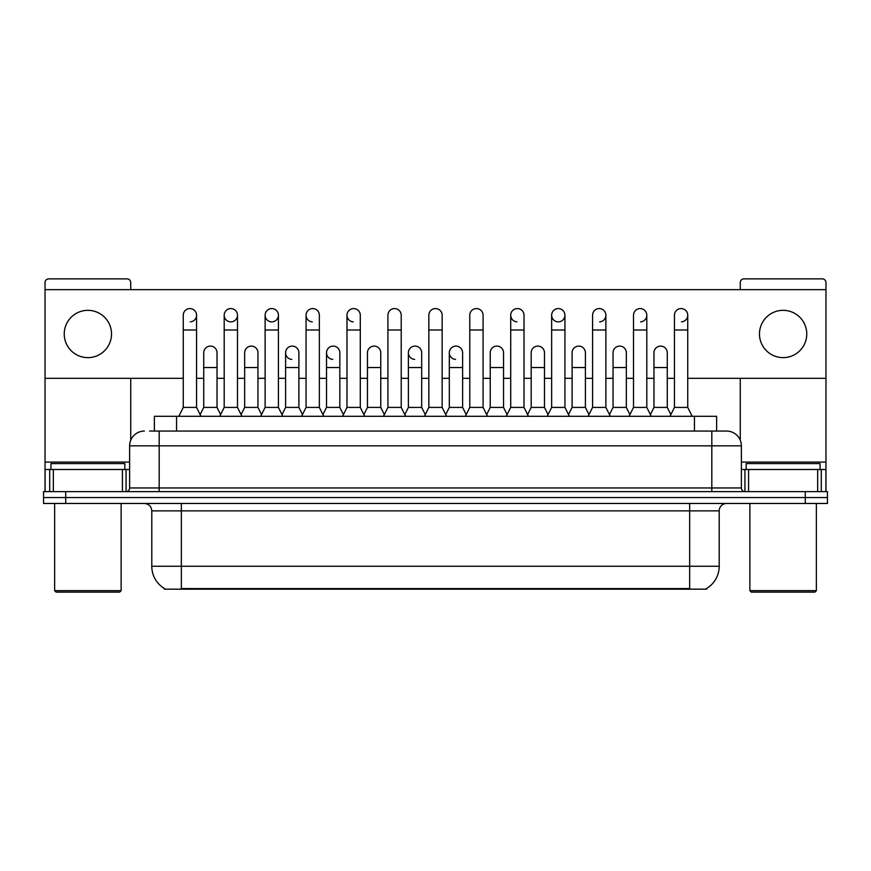 <?xml version="1.0" encoding="UTF-8"?>
<svg xmlns="http://www.w3.org/2000/svg" width="871" height="871" viewBox="0 0 871 871"><rect width="100%" height="100%" fill="white"/><g stroke="black" fill="none" stroke-linecap="round" stroke-linejoin="round"><path stroke-width="1.31" d="M154.385 431.069L154.385 416.294L716.615 416.294L716.615 431.069M706.653 588.448L706.653 589.177L164.347 589.177L164.347 588.448M164.565 588.578A25.858 25.858 0 0 1 151.794 566.27L181.342 566.27L181.342 588.578L689.658 588.578L689.658 566.27L719.206 566.27L719.206 510.863A7.393 7.393 0 0 1 726.599 503.471M151.794 566.27L151.794 510.863C151.347 506.378 148.887 503.906 144.401 503.471M706.435 588.578A25.858 25.858 0 0 0 719.206 566.27M827.45 503.471L827.45 497.559L43.55 497.559L43.55 503.471L65.717 503.471L65.717 497.559L43.55 497.559L43.55 491.647L65.717 491.647L65.717 497.559L827.45 497.559L827.45 503.471L65.717 503.471M149.91 431.069L721.428 431.069M149.572 431.069L159.175 431.069L159.175 445.843L129.627 445.843L129.627 487.956A3.691 3.691 0 0 1 125.925 491.647M144.401 431.069A14.774 14.774 0 0 0 129.627 445.843M726.599 431.069A14.774 14.774 0 0 1 741.373 445.843L711.825 445.843L711.825 431.069L726.37 431.069M741.373 445.843L741.373 487.956C741.591 490.199 742.821 491.429 745.075 491.647M827.45 497.559L827.45 491.647L65.717 491.647M178.827 416.294L183.258 407.421L196.563 407.421L200.994 416.294M196.563 407.421L196.563 315.215A6.652 6.652 0 0 0 189.911 308.574A6.652 6.652 0 0 1 190.335 308.584M183.258 407.421L183.258 330L196.563 330M183.258 330L183.258 315.215A6.652 6.652 0 0 1 189.911 308.574M200.145 414.596L203.727 407.421L217.031 407.421L220.613 414.596M217.031 407.421L217.031 352.755A6.652 6.652 0 0 0 210.793 346.114A6.652 6.652 0 0 1 217.031 352.755M203.727 407.421L203.727 367.529L217.031 367.529M203.727 367.529L203.727 352.755A6.652 6.652 0 0 1 210.793 346.114M219.764 416.294L224.195 407.421L237.489 407.421L241.931 416.294M237.489 407.421L237.489 315.215A6.652 6.652 0 0 0 230.848 308.574A6.652 6.652 0 0 0 224.195 315.008A6.652 6.652 0 0 0 230.423 321.856M224.195 407.421L224.195 330L237.489 330M224.195 330L224.195 315.215A6.652 6.652 0 0 1 231.261 308.584M260.69 416.294L265.122 407.421L278.426 407.421L282.857 416.294M278.426 407.421L278.426 315.215A6.652 6.652 0 0 0 271.774 308.574A6.652 6.652 0 0 0 265.132 315.008A6.652 6.652 0 0 0 271.36 321.856M265.122 407.421L265.122 330L278.426 330M265.122 330L265.122 315.215A6.652 6.652 0 0 1 272.188 308.584M301.627 416.294L306.059 407.421L319.352 407.421L323.783 416.294M319.352 407.421L319.352 315.215A6.652 6.652 0 0 0 312.711 308.574A6.652 6.652 0 0 0 306.059 315.008A6.652 6.652 0 0 0 312.286 321.856M306.059 407.421L306.059 330L319.352 330M306.059 330L306.059 315.215A6.652 6.652 0 0 1 313.125 308.584M342.553 416.294L346.985 407.421L360.289 407.421L364.72 416.294M360.289 407.421L360.289 315.215A6.652 6.652 0 0 0 353.637 308.574A6.652 6.652 0 0 0 346.996 315.008A6.652 6.652 0 0 0 353.223 321.856M346.985 407.421L346.985 330L360.289 330M346.985 330L346.985 315.215A6.652 6.652 0 0 1 354.051 308.584M241.082 414.596L244.664 407.421L257.958 407.421L261.54 414.596M257.958 407.421L257.958 352.755A6.652 6.652 0 0 0 251.73 346.114A6.652 6.652 0 0 1 257.958 352.755M244.664 407.421L244.664 367.529L257.958 367.529M244.664 367.529L244.664 352.755A6.652 6.652 0 0 1 251.73 346.114M282.008 414.596L285.59 407.421L298.895 407.421L302.477 414.596M298.895 407.421L298.895 352.755A6.652 6.652 0 0 0 292.656 346.114A6.652 6.652 0 0 1 298.895 352.755M285.59 407.421L285.59 367.529L298.895 367.529M285.59 367.529L285.59 352.755A6.652 6.652 0 0 1 292.656 346.114M322.934 414.596L326.527 407.421L339.821 407.421L343.403 414.596M339.821 407.421L339.821 352.755A6.652 6.652 0 0 0 333.593 346.114A6.652 6.652 0 0 1 339.821 352.755M326.527 407.421L326.527 367.529L339.821 367.529M326.527 367.529L326.527 352.755A6.652 6.652 0 0 1 333.593 346.114M122.419 491.647L122.419 469.491L53.338 469.491L53.338 491.647M130.737 289.651L130.737 282.563A3.691 3.691 0 0 0 127.035 278.872L48.722 278.872A3.691 3.691 0 0 0 45.031 282.563L45.031 469.491L53.338 469.491M130.737 378.319L130.737 440.225M122.419 469.491L129.627 469.491M45.031 491.647L45.031 469.491M817.662 491.647L817.662 469.491L748.581 469.491L748.581 491.647M825.969 491.647L825.969 469.491L825.969 491.647M687.742 378.319L825.969 378.319L825.969 282.563A3.691 3.691 0 0 0 822.278 278.872L743.965 278.872A3.691 3.691 0 0 0 740.263 282.563L740.263 289.651M740.263 378.319L740.263 440.225M825.969 378.319L825.969 469.491L821.299 469.491L821.299 491.647M741.373 469.491L748.581 469.491M817.662 469.491L821.299 469.491M124.825 469.491L124.825 463.579L50.943 463.579L50.943 469.491M54.633 503.471L54.633 590.658L121.123 590.658L121.123 503.471M121.123 590.658L119.654 592.128L56.114 592.128L54.633 590.658M820.057 469.491L820.057 463.579L746.175 463.579L746.175 469.491M749.877 503.471L749.877 590.658L816.367 590.658L816.367 503.471M816.367 590.658L814.886 592.128L751.346 592.128L749.877 590.658M569.373 416.294L564.941 407.421L551.648 407.421L551.648 315.215A6.652 6.652 0 0 1 558.289 308.574A6.652 6.652 0 0 0 551.648 315.008A6.652 6.652 0 0 0 557.875 321.856M528.447 416.294L524.015 407.421L510.711 407.421L510.711 315.215A6.652 6.652 0 0 1 517.363 308.574A6.652 6.652 0 0 0 510.722 315.008A6.652 6.652 0 0 0 516.949 321.856M466.203 414.596L462.61 407.421L449.316 407.421L449.316 352.755A6.652 6.652 0 0 1 455.969 346.103A6.652 6.652 0 0 0 449.316 352.537A6.652 6.652 0 0 0 455.544 359.385M425.266 414.596L421.684 407.421L408.39 407.421L408.39 352.755A6.652 6.652 0 0 1 415.032 346.103A6.652 6.652 0 0 0 408.39 352.537A6.652 6.652 0 0 0 414.618 359.385M333.168 346.103A6.652 6.652 0 0 0 326.527 352.537A6.652 6.652 0 0 0 332.755 359.385M292.242 346.103A6.652 6.652 0 0 0 285.59 352.537A6.652 6.652 0 0 0 291.818 359.385M783.116 310.337A23.648 23.648 0 0 0 759.479 333.985A23.648 23.648 0 0 0 783.116 357.633A23.648 23.648 0 0 0 806.764 333.985A23.648 23.648 0 0 0 783.116 310.337M87.884 310.337A23.648 23.648 0 0 0 64.236 333.985A23.648 23.648 0 0 0 87.884 357.633A23.648 23.648 0 0 0 111.521 333.985A23.648 23.648 0 0 0 87.884 310.337M681.503 321.856A6.652 6.652 0 0 0 687.742 315.215A6.652 6.652 0 0 0 681.089 308.574A6.652 6.652 0 0 1 681.503 308.584M599.64 321.856A6.652 6.652 0 0 0 605.878 315.215A6.652 6.652 0 0 0 599.226 308.574A6.652 6.652 0 0 1 599.64 308.584M231.261 321.856A6.652 6.652 0 0 0 237.489 315.215M45.031 378.319L183.258 378.319M196.563 378.319L203.727 378.319M217.031 378.319L224.195 378.319M237.489 378.319L244.664 378.319M257.958 378.319L265.122 378.319M278.426 378.319L285.59 378.319M298.895 378.319L306.059 378.319M319.352 378.319L326.527 378.319M339.821 378.319L346.985 378.319M360.289 378.319L367.453 378.319M380.758 378.319L387.922 378.319M401.215 378.319L408.39 378.319M421.684 378.319L428.848 378.319M442.152 378.319L449.316 378.319M462.61 378.319L469.785 378.319M483.078 378.319L490.242 378.319M503.547 378.319L510.711 378.319M524.015 378.319L531.179 378.319M544.473 378.319L551.648 378.319M564.941 378.319L572.105 378.319M585.41 378.319L592.574 378.319M605.878 378.319L613.042 378.319M626.336 378.319L633.511 378.319M646.805 378.319L653.969 378.319M667.273 378.319L674.437 378.319M825.969 289.651L45.031 289.651M190.335 321.856A6.652 6.652 0 0 0 196.563 315.215M272.188 321.856A6.652 6.652 0 0 0 278.426 315.215M558.714 321.856A6.652 6.652 0 0 0 564.941 315.215A6.652 6.652 0 0 0 558.289 308.574A6.652 6.652 0 0 1 558.714 308.584M640.577 321.856A6.652 6.652 0 0 0 646.805 315.215A6.652 6.652 0 0 0 640.152 308.574A6.652 6.652 0 0 1 640.577 308.584M383.49 416.294L387.922 407.421L401.215 407.421L405.646 416.294M401.215 407.421L401.215 315.215A6.652 6.652 0 0 0 394.574 308.574A6.652 6.652 0 0 1 394.988 308.584M387.922 407.421L387.922 330L401.215 330M387.922 330L387.922 315.215A6.652 6.652 0 0 1 394.574 308.574M424.417 416.294L428.848 407.421L442.152 407.421L446.583 416.294M442.152 407.421L442.152 315.215A6.652 6.652 0 0 0 435.5 308.574A6.652 6.652 0 0 1 435.914 308.584M428.848 407.421L428.848 330L442.152 330M428.848 330L428.848 315.215A6.652 6.652 0 0 1 435.5 308.574M465.354 416.294L469.785 407.421L483.078 407.421L487.51 416.294M483.078 407.421L483.078 315.215A6.652 6.652 0 0 0 476.426 308.574A6.652 6.652 0 0 1 476.851 308.584M469.785 407.421L469.785 330L483.078 330M469.785 330L469.785 315.215A6.652 6.652 0 0 1 476.426 308.574M363.871 414.596L367.453 407.421L380.758 407.421L384.34 414.596M380.758 407.421L380.758 352.755A6.652 6.652 0 0 0 374.519 346.114A6.652 6.652 0 0 1 380.758 352.755M367.453 407.421L367.453 367.529L380.758 367.529M367.453 367.529L367.453 352.755A6.652 6.652 0 0 1 374.519 346.114M408.39 407.421L404.797 414.596M421.684 407.421L421.684 352.755A6.652 6.652 0 0 0 415.456 346.114A6.652 6.652 0 0 1 421.684 352.755M449.316 407.421L445.734 414.596M462.61 407.421L462.61 352.755A6.652 6.652 0 0 0 456.382 346.114A6.652 6.652 0 0 1 462.61 352.755M510.711 407.421L506.28 416.294M524.015 407.421L524.015 315.215A6.652 6.652 0 0 0 517.363 308.574A6.652 6.652 0 0 1 517.777 308.584M551.648 407.421L547.217 416.294M564.941 407.421L564.941 315.215M588.143 416.294L592.574 407.421L605.878 407.421L610.31 416.294M605.878 407.421L605.878 315.215M592.574 407.421L592.574 330L605.878 330M592.574 330L592.574 315.215A6.652 6.652 0 0 1 599.226 308.574M629.069 416.294L633.511 407.421L646.805 407.421L651.236 416.294M646.805 407.421L646.805 315.215M633.511 407.421L633.511 330L646.805 330M633.511 330L633.511 315.215A6.652 6.652 0 0 1 640.152 308.574M670.006 416.294L674.437 407.421L687.742 407.421L692.173 416.294M687.742 407.421L687.742 315.215M674.437 407.421L674.437 330L687.742 330M674.437 330L674.437 315.215A6.652 6.652 0 0 1 681.089 308.574M486.66 414.596L490.242 407.421L503.547 407.421L507.129 414.596M503.547 407.421L503.547 352.755A6.652 6.652 0 0 0 497.319 346.114A6.652 6.652 0 0 1 503.547 352.755M490.242 407.421L490.242 367.529L503.547 367.529M490.242 367.529L490.242 352.755A6.652 6.652 0 0 1 497.319 346.114M527.597 414.596L531.179 407.421L544.473 407.421L548.066 414.596M544.473 407.421L544.473 352.755A6.652 6.652 0 0 0 538.245 346.114A6.652 6.652 0 0 1 544.473 352.755M531.179 407.421L531.179 367.529L544.473 367.529M531.179 367.529L531.179 352.755A6.652 6.652 0 0 1 538.245 346.114M568.523 414.596L572.105 407.421L585.41 407.421L588.992 414.596M585.41 407.421L585.41 352.755A6.652 6.652 0 0 0 579.182 346.114A6.652 6.652 0 0 1 585.41 352.755M572.105 407.421L572.105 367.529L585.41 367.529M572.105 367.529L572.105 352.755A6.652 6.652 0 0 1 579.182 346.114M609.46 414.596L613.042 407.421L626.336 407.421L629.918 414.596M626.336 407.421L626.336 352.755A6.652 6.652 0 0 0 620.108 346.114A6.652 6.652 0 0 1 626.336 352.755M613.042 407.421L613.042 367.529L626.336 367.529M613.042 367.529L613.042 352.755A6.652 6.652 0 0 1 620.108 346.114M650.387 414.596L653.969 407.421L667.273 407.421L670.855 414.596M667.273 407.421L667.273 352.755A6.652 6.652 0 0 0 661.035 346.114A6.652 6.652 0 0 1 667.273 352.755M653.969 407.421L653.969 367.529L667.273 367.529M653.969 367.529L653.969 352.755A6.652 6.652 0 0 1 661.035 346.114M686.707 589.177L686.707 588.448M184.293 589.177L184.293 588.448M176.552 431.069L176.552 416.294M694.448 431.069L694.448 416.294M689.658 503.471L689.658 510.863L151.794 510.863M719.206 510.863L689.658 510.863L689.658 566.27L181.342 566.27L181.342 503.471M805.283 503.471L805.283 491.647M159.175 491.647L159.175 487.956L741.373 487.956M129.627 487.956L159.175 487.956L159.175 445.843L711.825 445.843L711.825 491.647M129.627 462.098L45.031 462.098M126.055 469.491L126.055 491.647M45.085 469.491L45.085 491.647M49.701 491.647L49.701 469.491M825.969 462.098L741.373 462.098M825.915 491.647L825.915 469.491M744.945 491.647L744.945 469.491M408.39 367.529L421.684 367.529M449.316 367.529L462.61 367.529M510.711 330L524.015 330M551.648 330L564.941 330"/></g></svg>
